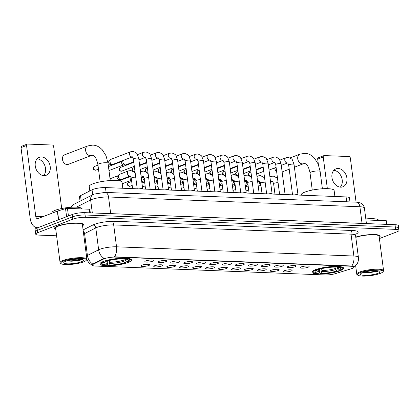 <?xml version="1.0" encoding="UTF-8"?>
<svg xmlns="http://www.w3.org/2000/svg" width="420" height="420" viewBox="0 0 420 420"><rect width="100%" height="100%" fill="white"/><g stroke="black" fill="none" stroke-linecap="round" stroke-linejoin="round"><path stroke-width="0.63" d="M315.431 269.719A15.923 3.229 172.6 0 0 312.023 272.255A15.923 3.229 172.6 0 0 322.817 273.913A15.923 3.229 172.6 0 0 340.195 270.685A15.923 3.229 172.6 0 0 343.607 268.149A15.923 3.229 172.6 0 0 332.813 266.49A15.923 3.229 172.6 0 0 315.431 269.719M103.315 261.487A15.923 3.229 172.6 0 0 99.902 264.017A15.923 3.229 172.6 0 0 110.702 265.676A15.923 3.229 172.6 0 0 128.079 262.447A15.923 3.229 172.6 0 0 131.486 259.917A15.923 3.229 172.6 0 0 120.692 258.258A15.923 3.229 172.6 0 0 103.315 261.487M148.801 265.487A4.505 0.913 -7.4 0 1 143.624 266.411A4.505 0.913 -7.4 0 1 140.847 265.813A4.505 0.913 -7.4 0 1 141.792 265.214A4.505 0.913 -7.4 0 1 146.449 264.317A4.505 0.913 -7.4 0 1 149.72 264.663A4.505 0.913 -7.4 0 1 148.801 265.487M161.747 265.986A4.505 0.913 -7.4 0 1 156.566 266.915A4.505 0.913 -7.4 0 1 153.793 266.317A4.505 0.913 -7.4 0 1 154.739 265.713A4.505 0.913 -7.4 0 1 159.39 264.821A4.505 0.913 -7.4 0 1 162.661 265.162A4.505 0.913 -7.4 0 1 161.747 265.986M174.689 266.49A4.505 0.913 -7.4 0 1 169.507 267.414A4.505 0.913 -7.4 0 1 166.735 266.816A4.505 0.913 -7.4 0 1 167.68 266.217A4.505 0.913 -7.4 0 1 172.331 265.319A4.505 0.913 -7.4 0 1 175.602 265.666A4.505 0.913 -7.4 0 1 174.689 266.49M187.63 266.994A4.505 0.913 -7.4 0 1 182.448 267.918A4.505 0.913 -7.4 0 1 179.676 267.32A4.505 0.913 -7.4 0 1 180.621 266.721A4.505 0.913 -7.4 0 1 185.273 265.823A4.505 0.913 -7.4 0 1 188.543 266.17A4.505 0.913 -7.4 0 1 187.63 266.994M200.571 267.493A4.505 0.913 -7.4 0 1 195.389 268.422A4.505 0.913 -7.4 0 1 192.617 267.824A4.505 0.913 -7.4 0 1 193.562 267.225A4.505 0.913 -7.4 0 1 198.214 266.327A4.505 0.913 -7.4 0 1 201.484 266.668A4.505 0.913 -7.4 0 1 200.571 267.493M213.512 267.997A4.505 0.913 -7.4 0 1 208.336 268.926A4.505 0.913 -7.4 0 1 205.559 268.322A4.505 0.913 -7.4 0 1 206.504 267.724A4.505 0.913 -7.4 0 1 211.155 266.826A4.505 0.913 -7.4 0 1 214.431 267.173A4.505 0.913 -7.4 0 1 213.512 267.997M226.453 268.501A4.505 0.913 -7.4 0 1 221.277 269.425A4.505 0.913 -7.4 0 1 218.5 268.826A4.505 0.913 -7.4 0 1 219.445 268.228A4.505 0.913 -7.4 0 1 224.096 267.33A4.505 0.913 -7.4 0 1 227.372 267.677A4.505 0.913 -7.4 0 1 226.453 268.501M239.395 269.005A4.505 0.913 -7.4 0 1 234.218 269.929A4.505 0.913 -7.4 0 1 231.446 269.33A4.505 0.913 -7.4 0 1 232.391 268.732A4.505 0.913 -7.4 0 1 237.043 267.834A4.505 0.913 -7.4 0 1 240.314 268.175A4.505 0.913 -7.4 0 1 239.395 269.005M252.341 269.504A4.505 0.913 -7.4 0 1 247.16 270.433A4.505 0.913 -7.4 0 1 244.388 269.834A4.505 0.913 -7.4 0 1 245.333 269.231A4.505 0.913 -7.4 0 1 249.984 268.338A4.505 0.913 -7.4 0 1 253.255 268.679A4.505 0.913 -7.4 0 1 252.341 269.504M265.283 270.007A4.505 0.913 -7.4 0 1 260.101 270.931A4.505 0.913 -7.4 0 1 257.329 270.333A4.505 0.913 -7.4 0 1 258.274 269.735A4.505 0.913 -7.4 0 1 262.925 268.837A4.505 0.913 -7.4 0 1 266.196 269.183A4.505 0.913 -7.4 0 1 265.283 270.007M278.224 270.512A4.505 0.913 -7.4 0 1 273.042 271.435A4.505 0.913 -7.4 0 1 270.27 270.837A4.505 0.913 -7.4 0 1 271.215 270.239A4.505 0.913 -7.4 0 1 275.867 269.341A4.505 0.913 -7.4 0 1 279.137 269.687A4.505 0.913 -7.4 0 1 278.224 270.512M291.165 271.01A4.505 0.913 -7.4 0 1 285.983 271.94A4.505 0.913 -7.4 0 1 283.211 271.341A4.505 0.913 -7.4 0 1 284.156 270.743A4.505 0.913 -7.4 0 1 288.808 269.845A4.505 0.913 -7.4 0 1 292.079 270.186A4.505 0.913 -7.4 0 1 291.165 271.01M152.843 261.193A4.505 0.913 -7.4 0 1 147.667 262.117A4.505 0.913 -7.4 0 1 144.89 261.518A4.505 0.913 -7.4 0 1 145.84 260.92A4.505 0.913 -7.4 0 1 150.491 260.022A4.505 0.913 -7.4 0 1 153.762 260.368A4.505 0.913 -7.4 0 1 152.843 261.193M165.79 261.692A4.505 0.913 -7.4 0 1 160.608 262.621A4.505 0.913 -7.4 0 1 157.836 262.022A4.505 0.913 -7.4 0 1 158.781 261.424A4.505 0.913 -7.4 0 1 163.433 260.526A4.505 0.913 -7.4 0 1 166.703 260.867A4.505 0.913 -7.4 0 1 165.79 261.692M178.731 262.196A4.505 0.913 -7.4 0 1 173.549 263.125A4.505 0.913 -7.4 0 1 170.777 262.521A4.505 0.913 -7.4 0 1 171.722 261.923A4.505 0.913 -7.4 0 1 176.374 261.025A4.505 0.913 -7.4 0 1 179.645 261.371A4.505 0.913 -7.4 0 1 178.731 262.196M191.672 262.7A4.505 0.913 -7.4 0 1 186.491 263.623A4.505 0.913 -7.4 0 1 183.719 263.025A4.505 0.913 -7.4 0 1 184.663 262.427A4.505 0.913 -7.4 0 1 189.315 261.529A4.505 0.913 -7.4 0 1 192.586 261.875A4.505 0.913 -7.4 0 1 191.672 262.7M204.614 263.204A4.505 0.913 -7.4 0 1 199.432 264.127A4.505 0.913 -7.4 0 1 196.66 263.529A4.505 0.913 -7.4 0 1 197.605 262.93A4.505 0.913 -7.4 0 1 202.256 262.033A4.505 0.913 -7.4 0 1 205.527 262.374A4.505 0.913 -7.4 0 1 204.614 263.204M217.555 263.702A4.505 0.913 -7.4 0 1 212.378 264.632A4.505 0.913 -7.4 0 1 209.601 264.033A4.505 0.913 -7.4 0 1 210.546 263.429A4.505 0.913 -7.4 0 1 215.197 262.531A4.505 0.913 -7.4 0 1 218.474 262.878A4.505 0.913 -7.4 0 1 217.555 263.702M230.496 264.206A4.505 0.913 -7.4 0 1 225.32 265.13A4.505 0.913 -7.4 0 1 222.542 264.532A4.505 0.913 -7.4 0 1 223.487 263.933A4.505 0.913 -7.4 0 1 228.139 263.036A4.505 0.913 -7.4 0 1 231.415 263.382A4.505 0.913 -7.4 0 1 230.496 264.206M243.437 264.71A4.505 0.913 -7.4 0 1 238.261 265.634A4.505 0.913 -7.4 0 1 235.489 265.036A4.505 0.913 -7.4 0 1 236.434 264.437A4.505 0.913 -7.4 0 1 241.085 263.54A4.505 0.913 -7.4 0 1 244.356 263.886A4.505 0.913 -7.4 0 1 243.437 264.71M256.384 265.209A4.505 0.913 -7.4 0 1 251.202 266.138A4.505 0.913 -7.4 0 1 248.43 265.54A4.505 0.913 -7.4 0 1 249.375 264.941A4.505 0.913 -7.4 0 1 254.027 264.043A4.505 0.913 -7.4 0 1 257.297 264.385A4.505 0.913 -7.4 0 1 256.384 265.209M269.325 265.713A4.505 0.913 -7.4 0 1 264.143 266.642A4.505 0.913 -7.4 0 1 261.371 266.038A4.505 0.913 -7.4 0 1 262.316 265.44A4.505 0.913 -7.4 0 1 266.968 264.542A4.505 0.913 -7.4 0 1 270.239 264.889A4.505 0.913 -7.4 0 1 269.325 265.713M282.266 266.217A4.505 0.913 -7.4 0 1 277.084 267.141A4.505 0.913 -7.4 0 1 274.312 266.543A4.505 0.913 -7.4 0 1 275.257 265.944A4.505 0.913 -7.4 0 1 279.909 265.046A4.505 0.913 -7.4 0 1 283.18 265.393A4.505 0.913 -7.4 0 1 282.266 266.217M295.207 266.716A4.505 0.913 -7.4 0 1 290.026 267.645A4.505 0.913 -7.4 0 1 287.254 267.047A4.505 0.913 -7.4 0 1 288.199 266.448A4.505 0.913 -7.4 0 1 292.85 265.55A4.505 0.913 -7.4 0 1 296.121 265.892A4.505 0.913 -7.4 0 1 295.207 266.716M308.149 267.22A4.505 0.913 -7.4 0 1 302.972 268.149A4.505 0.913 -7.4 0 1 300.195 267.55A4.505 0.913 -7.4 0 1 301.14 266.947A4.505 0.913 -7.4 0 1 305.792 266.049A4.505 0.913 -7.4 0 1 309.068 266.396A4.505 0.913 -7.4 0 1 308.149 267.22M80.042 201.18L79.459 196.691A9.014 1.827 -7.4 0 1 80.53 195.636L92.043 189.814A9.014 1.827 -7.4 0 1 92.904 189.441A9.014 1.827 -7.4 0 1 105.462 187.577L346.075 196.917A9.014 1.827 -7.4 0 1 349.461 197.894L349.981 201.915M103.415 259.114A8.111 1.643 -7.4 0 1 104.186 258.778A8.111 1.643 -7.4 0 1 115.489 257.098L350.973 266.243A8.111 1.643 -7.4 0 1 354.018 267.12A8.111 1.643 -7.4 0 1 351.32 268.737L335.475 273.609A8.111 1.643 -7.4 0 1 325.138 274.958L95.424 266.038A8.111 1.643 -7.4 0 1 92.374 265.162A8.111 1.643 -7.4 0 1 93.34 264.206L103.415 259.114L103.362 258.694L104.969 258.258M82.567 225.834A14.574 2.956 172.6 0 0 83.47 224.606A14.574 2.956 172.6 0 0 73.589 223.088A14.574 2.956 172.6 0 0 57.687 226.039A14.574 2.956 172.6 0 0 54.569 228.359A14.574 2.956 172.6 0 0 55.75 229.315M86.489 256.043A12.017 2.436 -7.4 0 1 87.413 255.47L98.637 249.795A12.017 2.436 -7.4 0 1 99.782 249.291A12.017 2.436 -7.4 0 1 116.529 246.808A10.516 6.605 92.2 0 1 114.471 256.851L350.936 265.954L353.871 266.847M104.129 258.431L104.139 258.431A10.516 8.925 63.2 0 1 98.637 249.795L95.797 227.913L84.572 233.588A12.017 2.436 172.6 0 0 83.648 234.161M379.407 238.565L397.068 231.772A9.014 1.827 172.6 0 0 399 230.339L398.695 228.008A9.014 1.827 172.6 0 0 395.309 227.031L85.076 214.988A9.014 1.827 172.6 0 0 72.513 216.851L37.349 230.375A9.014 1.827 172.6 0 0 35.416 231.809A9.014 1.827 172.6 0 1 37.349 230.375L72.513 216.851A9.014 1.827 172.6 0 1 85.076 214.988L395.309 227.031A9.014 1.827 172.6 0 1 398.695 228.008A9.014 1.827 172.6 0 1 396.769 229.441M83.281 231.315A3.003 2.552 -116.8 0 1 84.572 233.588L87.413 255.47A10.516 8.925 63.2 0 0 92.857 264.075L103.362 258.694M379.25 237.353A14.574 2.956 172.6 0 0 380.153 236.124A14.574 2.956 172.6 0 0 371.238 234.559A14.574 2.956 172.6 0 0 355.761 237.074M399 230.339A9.014 1.827 172.6 0 0 395.614 229.367L85.381 217.319A9.014 1.827 172.6 0 0 72.817 219.182L37.648 232.706A9.014 1.827 172.6 0 0 35.721 234.14A9.014 1.827 172.6 0 0 39.107 235.116L56.595 235.793M398.695 228.008L398.396 225.671A9.014 1.827 172.6 0 0 395.01 224.695L84.772 212.651A9.014 1.827 172.6 0 0 72.214 214.515L37.044 228.039A9.014 1.827 172.6 0 0 35.112 229.472L35.721 234.14M41.527 156.975A9.613 7.224 69 0 0 39.291 157.337A9.613 7.224 69 0 0 35.543 167.48A9.613 7.224 69 0 0 43.953 175.649A9.613 7.224 69 0 0 46.19 175.287A9.613 7.224 69 0 0 49.938 165.149A9.613 7.224 69 0 0 41.527 156.975M89.775 212.846L89.302 209.213L67.457 208.367L68.444 215.964M38.178 227.603A12.017 7.55 92.2 0 1 37.144 227.677A12.017 7.55 92.2 0 1 30.209 218.516L21 147.614A1.502 1.129 -111 0 1 21.63 146.26L27.185 144.123A1.502 1.129 69 0 0 26.555 145.478L35.763 216.379A3.003 1.885 -87.8 0 0 37.495 218.668A3.003 1.885 -87.8 0 0 37.989 218.584L57.346 211.139A1.502 0.304 -7.4 0 1 57.524 211.082L65.541 208.614A1.502 0.304 -7.4 0 1 67.457 208.367M61.703 208.509L53.65 146.533A1.502 1.129 69 0 0 52.295 145.026L27.531 144.065A1.502 1.129 69 0 0 27.185 144.123M89.302 209.213A1.502 0.304 -7.4 0 1 89.864 209.375L90.321 212.867M37.154 158.802A9.613 7.224 -111 0 1 44.782 165.527A9.613 7.224 -111 0 1 43.627 175.628M83.611 261.88A12.92 2.62 172.6 0 0 86.168 260.4A12.92 2.62 172.6 0 0 78.86 258.426A12.92 2.62 172.6 0 0 63.52 261.103A12.92 2.62 172.6 0 0 61.099 263.66A12.92 2.62 172.6 0 0 70.796 264.416A12.92 2.62 172.6 0 0 83.611 261.88M86.168 260.4L86.677 259.77A13.519 2.74 172.6 0 0 86.898 259.166A13.519 2.74 172.6 0 0 77.732 257.759A13.519 2.74 172.6 0 0 62.974 260.5A13.519 2.74 172.6 0 0 60.081 262.652A13.519 2.74 172.6 0 0 60.443 263.177L61.099 263.66M86.898 259.166L82.425 224.737A13.519 2.74 172.6 0 0 73.258 223.33A13.519 2.74 172.6 0 0 58.506 226.07A13.519 2.74 172.6 0 0 55.608 228.223L60.081 262.652M82.556 225.75A14.422 2.924 172.6 0 0 83.317 224.621A14.422 2.924 172.6 0 0 73.542 223.12A14.422 2.924 172.6 0 0 57.803 226.044A14.422 2.924 172.6 0 0 54.715 228.338A14.422 2.924 172.6 0 0 55.739 229.231M81.884 208.924L81.868 208.792A15.02 3.045 172.6 0 0 71.683 207.228A15.02 3.045 172.6 0 0 55.288 210.273A15.02 3.045 172.6 0 0 52.075 212.662L52.138 213.145M76.209 259.208L73.064 259.529M65.856 261.193A9.917 2.011 172.6 0 0 63.887 262.332A9.917 2.011 172.6 0 0 69.505 263.844A9.917 2.011 172.6 0 0 81.275 261.791A9.917 2.011 172.6 0 0 83.134 259.833A9.917 2.011 172.6 0 0 75.695 259.25A9.917 2.011 172.6 0 0 65.856 261.193M66.434 261.098L79.958 260.327L81.674 259.581M81.312 259.282L71.899 260.852L67.247 260.726M81.874 259.408L80.435 259.964L71.946 261.219L66.481 260.967M67.09 164.556A5.108 3.838 69 0 0 68.282 164.362L91.418 155.468A5.108 3.838 -111 0 1 90.227 155.662A5.108 3.838 -111 0 1 85.764 151.321A5.108 3.838 -111 0 1 87.754 145.934L64.612 154.828A5.108 3.838 69 0 0 62.622 160.214A5.108 3.838 69 0 0 67.09 164.556M126.131 261.482L125.827 262.752A14.301 2.898 172.6 0 1 108.103 265.382L108.959 265.052A12.92 2.62 172.6 0 0 124.745 262.71L123.506 261.345L122.824 258.731M109.531 260.416L109.772 262.264L108.959 265.052M106.622 264.962L105.767 265.288A14.301 2.898 172.6 0 1 101.897 264.364A14.301 2.898 172.6 0 1 103.714 261.891L104.795 261.933A12.92 2.62 172.6 0 0 103.094 263.057A12.92 2.62 172.6 0 0 106.622 264.962L107.294 263.314L107.284 261.019M122.787 188.249L122.005 182.228A16.527 3.349 172.6 0 0 110.801 180.511A16.527 3.349 172.6 0 0 92.767 183.86A16.527 3.349 172.6 0 0 89.229 186.485L89.806 190.942M124.798 258.972L125.36 260.631L126.599 261.996L127.68 262.038A14.301 2.898 172.6 0 0 129.649 260.762L130.158 260.127A14.905 3.024 172.6 0 0 130.399 259.466A14.905 3.024 172.6 0 0 129.759 258.736M108.103 265.382L107.657 264.941L107.399 262.983M101.273 262.432A14.905 3.024 172.6 0 0 100.842 263.303A14.905 3.024 172.6 0 0 101.241 263.881L101.897 264.364M129.649 260.762A14.301 2.898 172.6 0 0 125.627 258.641L125.921 257.917M103.714 261.891L103.168 261.293M126.599 261.996A12.92 2.62 172.6 0 0 128.158 259.802A12.92 2.62 172.6 0 0 124.772 258.972L125.627 258.641M124.745 262.71L125.827 262.752M124.772 258.972L123.753 257.975M105.688 260.652L104.795 261.933M105.016 260.579L105.562 261.182A14.301 2.898 172.6 0 1 123.291 258.552L123.585 257.828M123.291 258.552L122.435 258.883A12.92 2.62 172.6 0 0 106.643 261.224L105.562 261.182M338.252 269.719L337.948 270.989A14.301 2.898 172.6 0 1 320.219 273.614L321.08 273.289A12.92 2.62 172.6 0 0 336.866 270.947L335.627 269.582L334.945 266.968M321.652 268.653L321.893 270.501L321.08 273.289M318.743 273.194L317.882 273.525A14.301 2.898 172.6 0 1 314.018 272.601A14.301 2.898 172.6 0 1 315.83 270.128L316.911 270.17A12.92 2.62 172.6 0 0 315.21 271.294A12.92 2.62 172.6 0 0 318.743 273.194L319.415 271.546L319.405 269.257M334.903 196.481L334.12 190.465A16.527 3.349 172.6 0 0 322.922 188.743A16.527 3.349 172.6 0 0 304.889 192.092A16.527 3.349 172.6 0 0 301.35 194.722L301.408 195.184M336.919 267.209L337.475 268.868L338.719 270.233L339.796 270.275A14.301 2.898 172.6 0 0 341.764 268.994L342.279 268.359A14.905 3.024 172.6 0 0 342.515 267.697A14.905 3.024 172.6 0 0 341.88 266.968M320.219 273.614L319.772 273.173L319.52 271.215M313.394 270.669A14.905 3.024 172.6 0 0 312.958 271.535A14.905 3.024 172.6 0 0 313.362 272.118L314.018 272.601M341.764 268.994A14.301 2.898 172.6 0 0 337.743 266.878L338.042 266.149M315.83 270.128L315.284 269.524M338.719 270.233A12.92 2.62 172.6 0 0 340.279 268.034A12.92 2.62 172.6 0 0 336.887 267.209L337.743 266.878M336.866 270.947L337.948 270.989M336.887 267.209L335.869 266.212M317.809 268.889L316.911 270.17M317.137 268.816L317.683 269.414A14.301 2.898 172.6 0 1 335.407 266.789L335.706 266.06M335.407 266.789L334.551 267.115A12.92 2.62 172.6 0 0 318.764 269.456L317.683 269.414M274.633 167.937A5.108 3.838 69 0 0 276.649 171.665M139.083 188.879A2.704 0.546 -7.4 0 1 142.679 188.879A2.704 0.546 -7.4 0 1 142.7 188.932M132.458 156.859L113.048 164.32A2.704 2.032 -111 0 1 112.471 164.425A2.704 2.032 -111 0 1 112.418 164.419A2.704 2.032 -111 0 1 109.977 161.716A2.704 2.032 -111 0 1 110.607 159.584A2.704 2.032 -111 0 1 111.111 159.275L130.62 151.772L133.093 151.457C135.744 152.45 137.093 153.305 137.135 154.03L138.731 158.356A2.704 0.546 -7.4 0 0 137.844 158.072A2.704 0.546 -7.4 0 0 133.948 158.624A2.704 0.546 -7.4 0 0 133.366 159.054L132.447 156.823M112.471 164.425L110.513 164.404A1.953 1.465 -111 0 1 110.476 164.404A1.953 1.465 -111 0 1 108.712 162.451A1.953 1.465 -111 0 1 109.169 160.912L110.607 159.584M152.024 189.383A2.704 0.546 -7.4 0 1 155.621 189.383A2.704 0.546 -7.4 0 1 155.642 189.436M133.728 161.847L125.99 164.824A2.704 2.032 -111 0 1 125.412 164.923A2.704 2.032 -111 0 1 125.365 164.923A2.704 2.032 -111 0 1 122.918 162.215A2.704 2.032 -111 0 1 123.296 160.382M125.412 164.923L123.454 164.908A1.953 1.465 -111 0 1 123.417 164.908A1.953 1.465 -111 0 1 121.653 162.95A1.953 1.465 -111 0 1 122.11 161.411L123.186 160.424M164.966 189.887A2.704 0.546 -7.4 0 1 168.562 189.882A2.704 0.546 -7.4 0 1 168.583 189.94M177.907 190.386A2.704 0.546 -7.4 0 1 181.503 190.386A2.704 0.546 -7.4 0 1 181.529 190.444M190.848 190.89A2.704 0.546 -7.4 0 1 194.45 190.89A2.704 0.546 -7.4 0 1 194.471 190.942M203.794 191.394A2.704 0.546 -7.4 0 1 207.391 191.394A2.704 0.546 -7.4 0 1 207.412 191.447M216.736 191.898A2.704 0.546 -7.4 0 1 220.332 191.893A2.704 0.546 -7.4 0 1 220.353 191.951M229.677 192.397A2.704 0.546 -7.4 0 1 233.273 192.397A2.704 0.546 -7.4 0 1 233.294 192.449M242.618 192.901A2.704 0.546 -7.4 0 1 246.215 192.901A2.704 0.546 -7.4 0 1 246.236 192.953M255.559 193.405A2.704 0.546 -7.4 0 1 259.156 193.4A2.704 0.546 -7.4 0 1 259.182 193.457M268.501 193.904A2.704 0.546 -7.4 0 1 272.102 193.904A2.704 0.546 -7.4 0 1 272.123 193.956M281.442 194.408A2.704 0.546 -7.4 0 1 285.044 194.408A2.704 0.546 -7.4 0 1 285.065 194.46M294.389 194.911A2.704 0.546 -7.4 0 1 297.985 194.911A2.704 0.546 -7.4 0 1 298.006 194.964M128.499 170.888A2.704 2.032 -111 0 0 127.428 173.654A2.704 2.032 -111 0 0 129.68 176.027A2.704 2.032 -111 0 0 129.811 176.038A2.704 2.032 -111 0 0 130.337 175.97L121.443 179.393A2.704 2.032 -111 0 1 120.866 179.498A2.704 2.032 -111 0 1 120.818 179.492A2.704 2.032 -111 0 1 118.372 176.788A2.704 2.032 -111 0 1 119.007 174.657A2.704 2.032 -111 0 1 119.506 174.342L128.499 170.888L130.977 170.572L134.216 172.19L135.24 173.481M120.866 179.498L118.907 179.477A1.953 1.465 -111 0 1 118.87 179.477A1.953 1.465 -111 0 1 117.107 177.524A1.953 1.465 -111 0 1 117.563 175.98L119.007 174.657M131.476 179.923A1.953 1.465 -111 0 1 130.048 178.022A1.953 1.465 -111 0 1 130.505 176.484L119.144 180.768M144.417 180.422A1.953 1.465 -111 0 1 142.989 178.526A1.953 1.465 -111 0 1 143.446 176.988L141.246 177.744M157.358 180.925A1.953 1.465 -111 0 1 155.93 179.03A1.953 1.465 -111 0 1 156.387 177.492L154.192 178.248M170.305 181.429A1.953 1.465 -111 0 1 168.872 179.529A1.953 1.465 -111 0 1 169.328 177.991L167.134 178.752M183.246 181.934A1.953 1.465 -111 0 1 181.818 180.033A1.953 1.465 -111 0 1 182.275 178.495L182.422 178.358M196.187 182.432A1.953 1.465 -111 0 1 194.759 180.537A1.953 1.465 -111 0 1 195.216 178.999L193.016 179.755M209.129 182.936A1.953 1.465 -111 0 1 207.701 181.041A1.953 1.465 -111 0 1 208.157 179.498L205.958 180.259M222.07 183.44A1.953 1.465 -111 0 1 220.642 181.54A1.953 1.465 -111 0 1 221.099 180.002L221.251 179.865M235.011 183.939A1.953 1.465 -111 0 1 233.583 182.044A1.953 1.465 -111 0 1 234.04 180.506L234.192 180.369M247.958 184.443A1.953 1.465 -111 0 1 246.524 182.548A1.953 1.465 -111 0 1 246.981 181.01L247.133 180.868M260.899 184.947A1.953 1.465 -111 0 1 259.466 183.047A1.953 1.465 -111 0 1 259.922 181.508L260.075 181.372M338.21 168.494A9.613 7.224 69 0 0 335.974 168.856A9.613 7.224 69 0 0 332.231 178.999A9.613 7.224 69 0 0 340.636 187.168A9.613 7.224 69 0 0 342.878 186.805A9.613 7.224 69 0 0 346.621 176.668A9.613 7.224 69 0 0 338.21 168.494M386.458 224.364L385.985 220.731L365.951 219.954M318.392 164.582L317.688 159.133A1.502 1.129 -111 0 1 318.313 157.778L323.867 155.642A1.502 1.129 69 0 0 323.237 157.001L327.353 188.659M356.066 202.151L350.338 158.051A1.502 1.129 69 0 0 348.978 156.544L324.219 155.584A1.502 1.129 69 0 0 323.867 155.642M385.985 220.731A1.502 0.304 -7.4 0 1 386.552 220.894L387.004 224.385M333.842 170.321A9.613 7.224 -111 0 1 341.471 177.046A9.613 7.224 -111 0 1 340.31 187.147M380.294 273.399A12.92 2.62 172.6 0 0 382.851 271.919A12.92 2.62 172.6 0 0 375.548 269.945A12.92 2.62 172.6 0 0 360.203 272.622A12.92 2.62 172.6 0 0 357.788 275.179A12.92 2.62 172.6 0 0 367.484 275.935A12.92 2.62 172.6 0 0 380.294 273.399M382.851 271.919L383.366 271.288A13.519 2.74 172.6 0 0 383.581 270.685A13.519 2.74 172.6 0 0 374.414 269.278A13.519 2.74 172.6 0 0 359.662 272.018A13.519 2.74 172.6 0 0 356.764 274.171A13.519 2.74 172.6 0 0 357.131 274.696L357.788 275.179M383.581 270.685L379.108 236.255A13.519 2.74 172.6 0 0 370.387 234.827A13.519 2.74 172.6 0 0 355.798 237.368M379.239 237.269A14.422 2.924 172.6 0 0 380.006 236.14A14.422 2.924 172.6 0 0 371.123 234.596A14.422 2.924 172.6 0 0 355.766 237.116M378.572 220.442L378.551 220.311A15.02 3.045 172.6 0 0 365.82 218.935M372.892 270.727L369.747 271.047M362.539 272.711A9.917 2.011 172.6 0 0 360.575 273.851A9.917 2.011 172.6 0 0 366.188 275.363A9.917 2.011 172.6 0 0 377.958 273.31A9.917 2.011 172.6 0 0 379.817 271.352A9.917 2.011 172.6 0 0 372.377 270.769A9.917 2.011 172.6 0 0 362.539 272.711M363.116 272.617L376.64 271.845L378.357 271.1M378 270.8L368.582 272.37L363.93 272.244M378.562 270.926L377.118 271.483L368.629 272.738L363.169 272.486M92.689 194.78L92.043 189.814M93.34 264.206L93.287 263.786M350.973 266.243L350.936 265.954M115.489 257.098L115.453 256.814M106.097 192.449L105.462 187.577M81.175 200.603L80.53 195.636M346.71 201.789L346.075 196.917M352.506 230.512A3.003 1.885 -87.8 0 0 351.036 234.145L113.689 224.926A12.017 2.436 172.6 0 0 96.941 227.409A12.017 2.436 172.6 0 0 95.797 227.913A3.003 2.552 -116.8 0 0 92.794 225.026A15.02 3.045 -7.4 0 1 115.159 221.298L352.506 230.512A15.02 3.045 -7.4 0 1 355.73 234.197M355.551 235.441A12.017 2.436 172.6 0 0 351.036 234.145L353.876 256.022A12.017 2.436 -7.4 0 1 358.391 257.324L355.551 235.441L356.024 233.751M351.818 266.065A10.516 6.605 -87.8 0 0 353.876 256.022L116.529 246.808L113.689 224.926A3.003 1.885 -87.8 0 1 115.159 221.298M83.097 229.929L92.794 225.026M395.614 229.367L395.01 224.695M85.381 217.319L84.772 212.651M72.817 219.182L72.214 214.515M37.648 232.706L37.044 228.039M110.691 213.659A1.502 0.945 92.2 0 1 110.686 213.617L362.05 223.377L359.893 206.745A6.011 3.775 -87.8 0 0 356.423 202.167L360.218 202.855L361.704 203.642C361.526 203.564 363.594 204.446 364.408 208.047A12.017 2.436 172.6 0 0 359.893 206.745L108.528 196.985A12.017 2.436 172.6 0 0 91.781 199.474A12.017 2.436 172.6 0 0 90.636 199.972L92.321 212.945M109.085 213.596A12.017 2.436 -7.4 0 1 110.686 213.617L108.528 196.985A6.011 3.775 -87.8 0 0 105.058 192.407L356.423 202.167M70.649 207.291L71.4 206.199L73.883 204.293L93.167 194.539A6.011 5.103 63.2 0 0 90.636 199.972L76.393 207.175M362.056 223.419A1.502 0.945 92.2 0 1 362.05 223.377A12.017 2.436 -7.4 0 1 363.463 223.472M73.883 204.293A6.011 5.103 63.2 0 0 71.526 207.233M42.998 216.657L35.763 216.379M58.469 219.802L57.346 211.139M26.555 145.478L21 147.614M57.524 211.082L58.648 219.734M66.591 216.678L65.541 208.614M91.418 155.468L92.358 155.295C94.747 155.4 96.595 158.498 97.897 164.593A5.108 1.034 -7.4 0 1 98.994 163.779A5.108 1.034 -7.4 0 1 106.113 162.724A5.108 1.034 -7.4 0 1 108.029 163.275L110.271 180.542M109.772 262.264A11.114 2.252 172.6 0 0 123.029 260.3M104.984 261.66A11.114 2.252 172.6 0 0 107.436 262.175M125.36 260.631A11.555 2.341 172.6 0 0 126.982 259.308M109.63 263.403A11.555 2.341 172.6 0 0 123.506 261.345M104.108 262.279A11.555 2.341 172.6 0 0 107.294 263.314M124.882 259.586A11.114 2.252 172.6 0 0 125.78 259.082M320.145 171.512L318.155 164.01L314.307 157.92L312.302 156.093C310.06 154.376 307.582 153.458 304.873 153.321L299.869 154.166A5.108 3.838 -111 0 0 297.88 159.553A5.108 3.838 -111 0 0 302.348 163.895A5.108 3.838 -111 0 0 303.534 163.7L304.479 163.532C306.868 163.632 308.716 166.735 310.018 172.83A5.108 1.034 -7.4 0 1 311.11 172.016A5.108 1.034 -7.4 0 1 318.229 170.961A5.108 1.034 -7.4 0 1 320.145 171.512L322.392 188.774M321.893 270.501A11.114 2.252 172.6 0 0 335.149 268.538M317.105 269.897A11.114 2.252 172.6 0 0 319.557 270.412M337.475 268.868A11.555 2.341 172.6 0 0 339.098 267.545M321.752 271.64A11.555 2.341 172.6 0 0 335.627 269.582M316.229 270.517A11.555 2.341 172.6 0 0 319.415 271.546M336.998 267.824A11.114 2.252 172.6 0 0 337.895 267.314M95.408 170.2A1.953 1.465 -111 0 1 93.697 168.535A1.953 1.465 -111 0 1 94.458 166.478C92.421 167.974 92.631 169.234 95.083 170.252A1.953 1.228 -87.8 0 0 95.408 170.2A1.953 1.465 -111 0 0 95.86 170.126L98.485 169.113M132.452 156.854A2.704 2.032 -111 0 1 131.927 156.922A2.704 2.032 -111 0 1 131.796 156.912A2.704 2.032 -111 0 1 129.544 154.539A2.704 2.032 -111 0 1 130.62 151.772M150.171 189.31L146.307 159.558A2.704 0.546 -7.4 0 1 146.89 159.128A2.704 0.546 -7.4 0 1 150.785 158.576A2.704 0.546 -7.4 0 1 151.672 158.86L155.642 189.409M138.925 159.852L145.399 157.358A2.704 2.032 -111 0 1 144.874 157.421A2.704 2.032 -111 0 1 144.737 157.411A2.704 2.032 -111 0 1 142.485 155.043A2.704 2.032 -111 0 1 143.561 152.271L146.034 151.956C148.685 152.948 150.034 153.809 150.077 154.534L151.672 158.86M121.291 171.203A1.953 1.465 -111 0 1 119.585 169.543A1.953 1.465 -111 0 1 120.346 167.486C118.304 168.982 118.514 170.237 120.971 171.26A1.953 1.228 -87.8 0 0 121.291 171.203A1.953 1.465 -111 0 0 121.748 171.129L134.305 166.299M163.118 189.814L159.254 160.057A2.704 0.546 -7.4 0 1 159.831 159.632A2.704 0.546 -7.4 0 1 163.727 159.075A2.704 0.546 -7.4 0 1 164.614 159.364L168.583 189.908M151.867 160.351L158.34 157.862A2.704 2.032 -111 0 1 157.815 157.925A2.704 2.032 -111 0 1 157.678 157.915A2.704 2.032 -111 0 1 155.431 155.547A2.704 2.032 -111 0 1 156.503 152.775L158.975 152.46C161.627 153.452 162.976 154.313 163.018 155.038L164.614 159.364M133.707 171.743L133.912 171.759A1.953 1.228 -87.8 0 0 134.232 171.707A1.953 1.465 -111 0 1 132.526 170.047A1.953 1.465 -111 0 1 133.287 167.984L132.248 168.919L132.032 169.801L132.41 170.956M176.059 190.318L172.195 160.561A2.704 0.546 -7.4 0 1 172.772 160.13A2.704 0.546 -7.4 0 1 176.668 159.579A2.704 0.546 -7.4 0 1 177.555 159.863L181.524 190.412M164.808 160.855L171.286 158.366A2.704 2.032 -111 0 1 170.756 158.429A2.704 2.032 -111 0 1 170.625 158.419A2.704 2.032 -111 0 1 168.373 156.046A2.704 2.032 -111 0 1 169.444 153.279L171.922 152.964C174.573 153.956 175.917 154.812 175.964 155.536L177.555 159.863M134.988 171.518L134.689 171.633A1.953 1.465 -111 0 1 134.232 171.707M146.653 172.242L146.853 172.263A1.953 1.228 -87.8 0 0 147.173 172.205A1.953 1.465 -111 0 1 145.467 170.546A1.953 1.465 -111 0 1 146.228 168.488L145.189 169.423L144.979 170.305L145.352 171.46M189 190.816L185.136 161.065A2.704 0.546 -7.4 0 1 185.714 160.634A2.704 0.546 -7.4 0 1 189.609 160.083A2.704 0.546 -7.4 0 1 190.496 160.367L194.465 190.916M177.749 161.359L184.228 158.865A2.704 2.032 -111 0 1 183.697 158.928A2.704 2.032 -111 0 1 183.566 158.917A2.704 2.032 -111 0 1 181.314 156.55A2.704 2.032 -111 0 1 182.385 153.778L184.863 153.463C187.514 154.46 188.858 155.316 188.906 156.041L190.496 160.367M147.929 172.022L147.63 172.132A1.953 1.465 -111 0 1 147.173 172.205M159.595 172.746L159.794 172.767A1.953 1.228 -87.8 0 0 160.12 172.709A1.953 1.465 -111 0 1 158.408 171.05A1.953 1.465 -111 0 1 159.169 168.992L158.13 169.927L157.92 170.803L158.293 171.964M201.941 191.321L198.077 161.569A2.704 0.546 -7.4 0 1 198.655 161.138A2.704 0.546 -7.4 0 1 202.555 160.582A2.704 0.546 -7.4 0 1 203.443 160.871L207.407 191.42M190.691 161.858L197.169 159.369A2.704 2.032 -111 0 1 196.639 159.432A2.704 2.032 -111 0 1 196.508 159.422A2.704 2.032 -111 0 1 194.255 157.054A2.704 2.032 -111 0 1 195.326 154.282L197.804 153.967C200.456 154.959 201.805 155.82 201.847 156.544L203.443 160.871M160.871 172.52L160.571 172.636A1.953 1.465 -111 0 1 160.12 172.709M172.536 173.25L172.736 173.266A1.953 1.228 -87.8 0 0 173.061 173.213A1.953 1.465 -111 0 1 171.35 171.554A1.953 1.465 -111 0 1 172.111 169.491L171.071 170.425L170.861 171.308L171.234 172.463M214.883 191.825L211.019 162.067A2.704 0.546 -7.4 0 1 211.596 161.637A2.704 0.546 -7.4 0 1 215.497 161.086A2.704 0.546 -7.4 0 1 216.384 161.375L220.348 191.919M203.632 162.362L210.11 159.873A2.704 2.032 -111 0 1 209.58 159.936A2.704 2.032 -111 0 1 209.449 159.925A2.704 2.032 -111 0 1 207.197 157.553A2.704 2.032 -111 0 1 208.273 154.786L210.746 154.471C213.397 155.463 214.746 156.324 214.788 157.048L216.384 161.375M173.812 173.024L173.513 173.14A1.953 1.465 -111 0 1 173.061 173.213M185.477 173.754L185.682 173.77A1.953 1.228 -87.8 0 0 186.002 173.717A1.953 1.465 -111 0 1 184.296 172.053A1.953 1.465 -111 0 1 185.052 169.995L184.018 170.929L183.803 171.811L184.175 172.966M227.824 192.328L223.96 162.572A2.704 0.546 -7.4 0 1 224.542 162.141A2.704 0.546 -7.4 0 1 228.438 161.59A2.704 0.546 -7.4 0 1 229.325 161.873L233.294 192.423M216.578 162.866L223.052 160.372A2.704 2.032 -111 0 1 222.521 160.435A2.704 2.032 -111 0 1 222.39 160.424A2.704 2.032 -111 0 1 220.138 158.056A2.704 2.032 -111 0 1 221.214 155.29L223.687 154.975C226.338 155.967 227.687 156.823 227.729 157.547L229.325 161.873M186.753 173.528L186.454 173.644A1.953 1.465 -111 0 1 186.002 173.717M198.418 174.253L198.623 174.274A1.953 1.228 -87.8 0 0 198.944 174.216A1.953 1.465 -111 0 1 197.237 172.557A1.953 1.465 -111 0 1 197.999 170.499L196.959 171.434L196.744 172.31L197.117 173.471M240.77 192.827L236.901 163.076A2.704 0.546 -7.4 0 1 237.484 162.645A2.704 0.546 -7.4 0 1 241.379 162.094A2.704 0.546 -7.4 0 1 242.267 162.377L246.236 192.927M229.52 163.364L235.993 160.876A2.704 2.032 -111 0 1 235.468 160.939A2.704 2.032 -111 0 1 235.331 160.928A2.704 2.032 -111 0 1 233.079 158.56A2.704 2.032 -111 0 1 234.155 155.788L236.628 155.474C239.279 156.466 240.629 157.327 240.671 158.051L242.267 162.377M199.694 174.027L199.4 174.143A1.953 1.465 -111 0 1 198.944 174.216M211.36 174.757L211.565 174.773A1.953 1.228 -87.8 0 0 211.885 174.72A1.953 1.465 -111 0 1 210.178 173.061A1.953 1.465 -111 0 1 210.94 171.003L209.9 171.938L209.685 172.814L210.058 173.975M253.712 193.331L249.847 163.574A2.704 0.546 -7.4 0 1 250.425 163.144A2.704 0.546 -7.4 0 1 254.321 162.593A2.704 0.546 -7.4 0 1 255.208 162.881L259.177 193.426M242.461 163.868L248.934 161.38A2.704 2.032 -111 0 1 248.409 161.443A2.704 2.032 -111 0 1 248.278 161.432A2.704 2.032 -111 0 1 246.026 159.065A2.704 2.032 -111 0 1 247.097 156.292L249.569 155.978C252.221 156.97 253.57 157.831 253.612 158.555L255.208 162.881M212.636 174.531L212.341 174.647A1.953 1.465 -111 0 1 211.885 174.72M224.301 175.261L224.506 175.277A1.953 1.228 -87.8 0 0 224.826 175.224A1.953 1.465 -111 0 1 223.12 173.565A1.953 1.465 -111 0 1 223.881 171.502L222.841 172.436L222.626 173.318L223.004 174.473M266.653 193.835L262.789 164.078A2.704 0.546 -7.4 0 1 263.366 163.648A2.704 0.546 -7.4 0 1 267.262 163.097A2.704 0.546 -7.4 0 1 268.149 163.38L272.118 193.93M255.402 164.372L261.88 161.884A2.704 2.032 -111 0 1 261.35 161.947A2.704 2.032 -111 0 1 261.219 161.936A2.704 2.032 -111 0 1 258.967 159.563A2.704 2.032 -111 0 1 260.038 156.797L262.516 156.482C265.167 157.474 266.511 158.329 266.558 159.054L268.149 163.38M225.582 175.035L225.283 175.151A1.953 1.465 -111 0 1 224.826 175.224M237.248 175.76L237.447 175.781A1.953 1.228 -87.8 0 0 237.767 175.723A1.953 1.465 -111 0 1 236.061 174.064A1.953 1.465 -111 0 1 236.822 172.006L235.783 172.94L235.573 173.822L235.946 174.977M279.594 194.334L275.73 164.582A2.704 0.546 -7.4 0 1 276.308 164.152A2.704 0.546 -7.4 0 1 280.203 163.601A2.704 0.546 -7.4 0 1 281.09 163.884L285.059 194.434M268.343 164.876L274.822 162.383A2.704 2.032 -111 0 1 274.292 162.446A2.704 2.032 -111 0 1 274.16 162.435A2.704 2.032 -111 0 1 271.908 160.067A2.704 2.032 -111 0 1 272.979 157.295L275.457 156.98C278.108 157.972 279.452 158.834 279.5 159.558L281.09 163.884M238.523 175.539L238.224 175.649A1.953 1.465 -111 0 1 237.767 175.723M250.189 176.264L250.388 176.284A1.953 1.228 -87.8 0 0 250.714 176.227A1.953 1.465 -111 0 1 249.002 174.568A1.953 1.465 -111 0 1 249.764 172.51L248.724 173.444L248.514 174.321L248.887 175.481M292.535 194.838L288.671 165.081A2.704 0.546 -7.4 0 1 289.249 164.656A2.704 0.546 -7.4 0 1 293.149 164.099A2.704 0.546 -7.4 0 1 294.037 164.388L298 194.938M281.284 165.375L287.763 162.887A2.704 2.032 -111 0 1 287.233 162.95A2.704 2.032 -111 0 1 287.102 162.939A2.704 2.032 -111 0 1 284.849 160.571A2.704 2.032 -111 0 1 285.92 157.799L288.398 157.484C291.05 158.477 292.399 159.338 292.441 160.062L294.037 164.388M251.465 176.038L251.165 176.153A1.953 1.465 -111 0 1 250.714 176.227M130.331 175.938L131.25 178.169A2.704 0.546 -7.4 0 1 131.828 177.739A2.704 0.546 -7.4 0 1 135.723 177.188M143.273 176.442L144.191 178.673A2.704 0.546 -7.4 0 1 144.769 178.243A2.704 0.546 -7.4 0 1 148.664 177.691M141.188 177.282L143.283 176.474A2.704 2.032 -111 0 1 142.753 176.536A2.704 2.032 -111 0 1 142.622 176.526A2.704 2.032 -111 0 1 140.947 175.439M140.537 172.253A2.704 2.032 -111 0 1 141.44 171.386L143.918 171.071L147.157 172.694L148.181 173.985M129.686 186.275A1.953 1.465 -111 0 1 127.979 184.616A1.953 1.465 -111 0 1 128.74 182.558C126.698 184.054 126.908 185.309 129.365 186.328A1.953 1.228 -87.8 0 0 129.686 186.275A1.953 1.465 -111 0 0 130.142 186.202L132.19 185.414M156.214 176.946L157.133 179.172A2.704 0.546 -7.4 0 1 157.71 178.747A2.704 0.546 -7.4 0 1 161.606 178.19M154.13 177.781L156.224 176.978A2.704 2.032 -111 0 1 155.694 177.041A2.704 2.032 -111 0 1 155.563 177.03A2.704 2.032 -111 0 1 153.893 175.943M153.478 172.757A2.704 2.032 -111 0 1 154.387 171.89L156.859 171.575L160.099 173.197L161.123 174.489M169.155 177.45L170.074 179.676A2.704 0.546 -7.4 0 1 170.657 179.246A2.704 0.546 -7.4 0 1 174.547 178.694M167.071 178.285L169.166 177.482A2.704 2.032 -111 0 1 168.641 177.544A2.704 2.032 -111 0 1 168.504 177.534A2.704 2.032 -111 0 1 166.834 176.447M166.42 173.261A2.704 2.032 -111 0 1 167.328 172.394L169.801 172.079L173.04 173.696L174.069 174.988M145.131 185.918L143.084 186.706A1.953 1.465 -111 0 1 142.627 186.779M182.096 177.949L183.015 180.18A2.704 0.546 -7.4 0 1 183.598 179.75A2.704 0.546 -7.4 0 1 187.488 179.198M180.012 178.789L182.107 177.98A2.704 2.032 -111 0 1 181.582 178.043A2.704 2.032 -111 0 1 181.445 178.033A2.704 2.032 -111 0 1 179.776 176.946M179.361 173.759A2.704 2.032 -111 0 1 180.269 172.893L182.742 172.578L185.981 174.2L187.01 175.492M158.072 186.417L156.025 187.204A1.953 1.465 -111 0 1 155.573 187.278M195.043 178.453L195.962 180.684A2.704 0.546 -7.4 0 1 196.539 180.254A2.704 0.546 -7.4 0 1 200.434 179.697M192.953 179.287L195.048 178.484A2.704 2.032 -111 0 1 194.523 178.547A2.704 2.032 -111 0 1 194.392 178.537A2.704 2.032 -111 0 1 192.717 177.45M192.302 174.263A2.704 2.032 -111 0 1 193.21 173.397L195.689 173.082L198.922 174.704L199.952 175.996M171.019 186.921L168.966 187.709A1.953 1.465 -111 0 1 168.515 187.782M207.984 178.957L208.903 181.183A2.704 0.546 -7.4 0 1 209.48 180.752A2.704 0.546 -7.4 0 1 213.376 180.201M207.989 178.983A2.704 2.032 -111 0 1 207.464 179.051A2.704 2.032 -111 0 1 207.333 179.041A2.704 2.032 -111 0 1 205.658 177.954M205.244 174.767A2.704 2.032 -111 0 1 206.152 173.901L208.63 173.586L211.864 175.208L212.893 176.495M183.96 187.425L181.912 188.213A1.953 1.465 -111 0 1 181.456 188.286M220.925 179.456L221.844 181.687A2.704 0.546 -7.4 0 1 222.422 181.256A2.704 0.546 -7.4 0 1 226.317 180.705M220.93 179.487A2.704 2.032 -111 0 1 220.406 179.55A2.704 2.032 -111 0 1 220.274 179.545A2.704 2.032 -111 0 1 218.6 178.453M218.185 175.266A2.704 2.032 -111 0 1 219.093 174.405L221.571 174.09L224.81 175.707L225.834 176.999M196.901 187.924L194.854 188.716A1.953 1.465 -111 0 1 194.397 188.79M233.867 179.959L234.785 182.191A2.704 0.546 -7.4 0 1 235.363 181.76A2.704 0.546 -7.4 0 1 239.258 181.209M233.872 179.991A2.704 2.032 -111 0 1 233.347 180.054A2.704 2.032 -111 0 1 233.216 180.043A2.704 2.032 -111 0 1 231.541 178.957M231.131 175.77A2.704 2.032 -111 0 1 232.034 174.904L234.512 174.589L237.752 176.211L238.775 177.503M209.843 188.428L207.795 189.215A1.953 1.465 -111 0 1 207.338 189.289M246.808 180.464L247.727 182.69A2.704 0.546 -7.4 0 1 248.304 182.264A2.704 0.546 -7.4 0 1 252.2 181.708M246.813 180.49A2.704 2.032 -111 0 1 246.288 180.558A2.704 2.032 -111 0 1 246.157 180.547A2.704 2.032 -111 0 1 244.487 179.461M244.072 176.274A2.704 2.032 -111 0 1 244.981 175.408L247.453 175.093L250.693 176.715L251.716 178.007M222.784 188.932L220.736 189.719A1.953 1.465 -111 0 1 220.28 189.793M259.749 180.962L260.668 183.194A2.704 0.546 -7.4 0 1 261.25 182.763A2.704 0.546 -7.4 0 1 265.141 182.212M259.754 180.994A2.704 2.032 -111 0 1 259.234 181.062A2.704 2.032 -111 0 1 259.098 181.052A2.704 2.032 -111 0 1 257.428 179.965M257.014 176.778A2.704 2.032 -111 0 1 257.922 175.912L260.395 175.597L263.634 177.214L264.663 178.505M235.725 189.436L233.678 190.223A1.953 1.465 -111 0 1 233.226 190.297M272.69 181.466L273.609 183.697A2.704 0.546 -7.4 0 1 274.192 183.267A2.704 0.546 -7.4 0 1 278.082 182.716M270.606 182.306L272.701 181.498A2.704 2.032 -111 0 1 272.176 181.561A2.704 2.032 -111 0 1 272.039 181.55A2.704 2.032 -111 0 1 270.37 180.464M269.955 177.277A2.704 2.032 -111 0 1 270.863 176.41L273.336 176.096L276.575 177.718L277.604 179.009M248.666 189.934L246.619 190.722A1.953 1.465 -111 0 1 246.167 190.796M323.237 157.001L317.688 159.133M353.729 267.54L356.795 264.416C358.16 262.243 358.696 259.88 358.391 257.324M92.431 265.309L89.313 263.309L86.746 259.675M93.167 194.539L94.295 194.045L105.058 192.407M364.408 208.047L366.424 223.587M37.91 227.703L37.144 227.677M83.265 224.201L83.317 224.621M54.663 227.918L54.715 228.338M108.029 163.275L106.04 155.773L102.186 149.683L100.18 147.856C97.939 146.144 95.466 145.22 92.757 145.089L87.754 145.934M130.326 258.92L130.399 259.466M100.769 262.757L100.842 263.303M100.139 181.855L97.897 164.593M303.534 163.7L294.404 167.213M289.207 169.213L282.135 171.932M342.447 267.151L342.515 267.697M312.889 270.994L312.958 271.535M299.869 154.166L290.015 157.957M312.26 190.092L310.018 172.83M142.695 188.906L138.731 158.356M108.297 165.344L110.728 164.409M137.23 188.811L133.366 159.054M94.458 166.478L97.97 165.128M107.725 161.38L109.326 160.76M95.86 170.126L95.083 170.252M108.974 170.562L123.674 164.908M146.307 159.558L145.388 157.327M143.561 152.271L137.503 154.602M108.46 166.577L122.273 161.264M146.669 162.351L139.603 165.071M159.254 160.057L158.335 157.831M156.503 152.775L150.444 155.106M120.346 167.486L133.791 162.314M121.748 171.129L120.971 171.26M159.616 162.85L152.544 165.569M140.18 169.517L147.252 166.803M172.195 160.561L171.276 158.329M169.444 153.279L163.385 155.605M133.287 167.984L134.468 167.533M139.66 165.532L146.732 162.813M134.689 171.633L133.912 171.759M172.557 163.354L165.485 166.073M153.122 170.021L160.193 167.302M185.136 161.065L184.217 158.834M182.385 153.778L176.327 156.109M146.228 168.488L147.409 168.032M152.602 166.036L159.673 163.317M147.63 172.132L146.853 172.263M185.498 163.858L178.427 166.577M166.063 170.525L173.135 167.806M198.077 161.569L197.159 159.338M195.326 154.282L189.268 156.613M159.169 168.992L160.351 168.535M165.548 166.541L172.615 163.821M160.571 172.636L159.794 172.767M198.44 164.362L191.368 167.076M179.004 171.029L186.076 168.31M211.019 162.067L210.1 159.841M208.273 154.786L202.209 157.117M172.111 169.491L173.292 169.04M178.49 167.039L185.556 164.325M173.513 173.14L172.736 173.266M211.381 164.861L204.314 167.58M191.951 171.528L199.017 168.809M223.96 162.572L223.041 160.34M221.214 155.29L215.156 157.616M185.052 169.995L186.239 169.543M191.431 167.543L198.503 164.824M186.454 173.644L185.682 173.77M224.322 165.365L217.256 168.084M204.892 172.032L211.958 169.312M236.901 163.076L235.982 160.844M234.155 155.788L228.097 158.12M197.999 170.499L199.18 170.042M204.372 168.047L211.444 165.328M199.4 174.143L198.623 174.274M237.269 165.869L230.197 168.583M217.833 172.536L224.9 169.816M249.847 163.574L248.929 161.348M247.097 156.292L241.038 158.624M210.94 171.003L212.121 170.546M217.313 168.551L224.385 165.832M212.341 174.647L211.565 174.773M250.21 166.367L243.138 169.087M230.774 173.035L237.846 170.321M262.789 164.078L261.87 161.847M260.038 156.797L253.979 159.122M223.881 171.502L225.062 171.05M230.255 169.05L237.326 166.331M225.283 175.151L224.506 175.277M263.151 166.871L256.079 169.591M243.716 173.539L250.787 170.819M275.73 164.582L274.811 162.351M272.979 157.295L266.921 159.626M236.822 172.006L238.004 171.549M243.196 169.554L250.268 166.834M238.224 175.649L237.447 175.781M276.092 167.375L269.02 170.095M256.657 174.043L263.728 171.323M288.671 165.081L287.752 162.855M285.92 157.799L279.862 160.13M249.764 172.51L250.945 172.053M256.142 170.058L263.209 167.339M251.165 176.153L250.388 176.284M116.524 180.479L119.128 179.482M132.61 188.627L131.25 178.169M110.045 178.789L117.726 175.833M122.204 183.776L131.513 180.196M145.551 189.131L144.191 178.673M141.44 171.386L140.469 171.759M141.766 181.734L144.454 180.7M158.492 189.635L157.133 179.172M154.387 171.89L153.416 172.263M128.74 182.558L131.67 181.429M130.142 186.202L129.365 186.328M154.707 182.233L157.395 181.198M171.434 190.139L170.074 179.676M167.328 172.394L166.357 172.767M141.928 182.963L144.617 181.928M143.084 186.706L142.306 186.832M167.648 182.737L170.336 181.703M184.375 190.638L183.015 180.18M180.269 172.893L179.298 173.271M154.87 183.466L157.558 182.432M156.025 187.204L155.248 187.336M180.59 183.241L183.283 182.207M197.316 191.142L195.962 180.684M193.21 173.397L192.239 173.77M167.811 183.971L170.499 182.936M180.075 179.256L182.416 178.353M168.966 187.709L168.189 187.84M207.995 178.988L205.9 179.791M193.536 183.74L196.224 182.71M210.263 191.646L208.903 181.183M206.152 173.901L205.18 174.274M180.752 184.475L183.44 183.44M181.912 188.213L181.136 188.339M220.936 179.487L218.841 180.296M206.477 184.244L209.165 183.209M223.204 192.145L221.844 181.687M219.093 174.405L218.122 174.778M193.694 184.973L196.382 183.939M194.854 188.716L194.077 188.843M233.877 179.991L231.782 180.799M219.418 184.748L222.107 183.713M236.145 192.649L234.785 182.191M232.034 174.904L231.063 175.277M206.635 185.477L209.323 184.443M218.899 180.763L221.246 179.86M207.795 189.215L207.018 189.347M246.818 180.495L244.724 181.298M232.36 185.252L235.048 184.217M249.086 193.153L247.727 182.69M244.981 175.408L244.01 175.781M219.576 185.981L222.269 184.947M231.84 181.262L234.187 180.364M220.736 189.719L219.959 189.845M259.76 180.999L257.665 181.802M245.301 185.75L247.989 184.716M262.028 193.657L260.668 183.194M257.922 175.912L256.951 176.284M232.523 186.48L235.21 185.446M244.787 181.766L247.128 180.863M233.678 190.223L232.901 190.349M258.242 186.254L260.93 185.22M274.969 194.156L273.609 183.697M270.863 176.41L269.892 176.788M245.464 186.984L248.152 185.95M257.728 182.27L260.069 181.367M246.619 190.722L245.842 190.853M379.948 235.72L380.006 236.14M355.688 265.855L356.764 274.171"/></g></svg>
